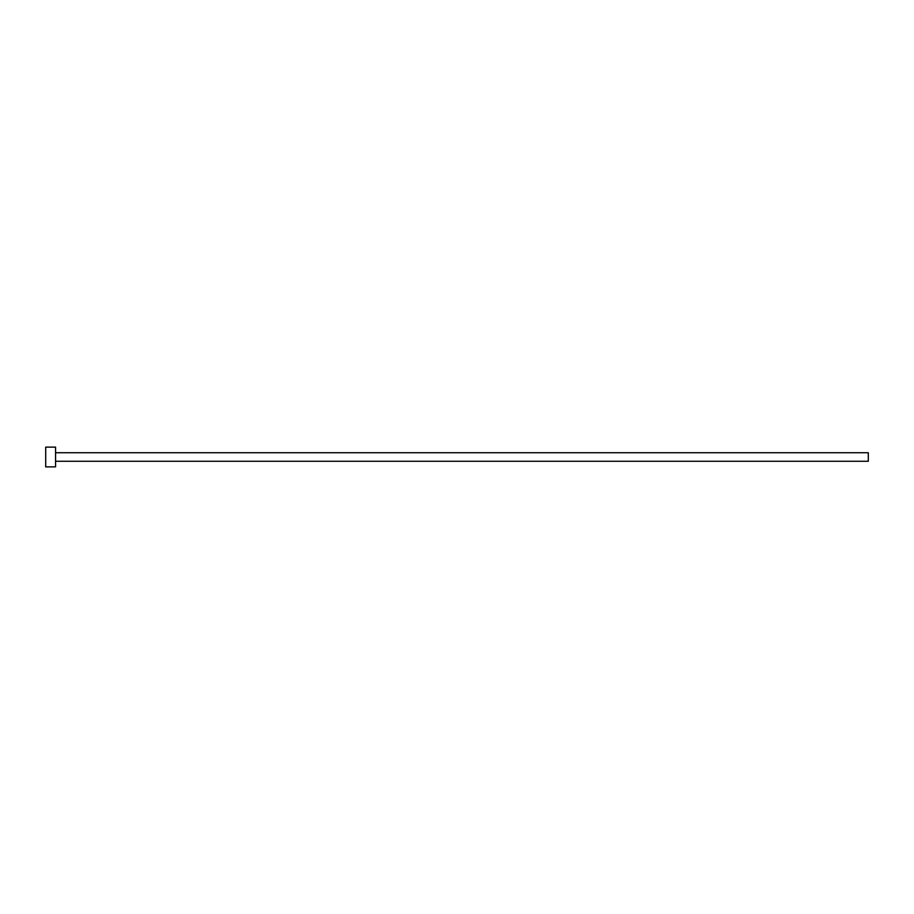 <?xml version="1.0" encoding="UTF-8"?>
<svg xmlns="http://www.w3.org/2000/svg" width="914" height="914" viewBox="0 0 914 914"><rect width="100%" height="100%" fill="white"/><g stroke="black" fill="none" stroke-linecap="round" stroke-linejoin="round"><path stroke-width="0.69" stroke-dasharray="4.57 3.43" d="M868.3 461.273L868.3 452.727M55.571 466.871L55.571 447.129M45.7 466.871L45.7 447.129M55.571 457L55.571 452.727L55.571 457"/><path stroke-width="1.37" d="M55.571 452.727L868.3 452.727L868.3 461.273L55.571 461.273M55.571 457L55.571 466.871L45.7 466.871L45.7 447.129L55.571 447.129L55.571 457"/></g></svg>
